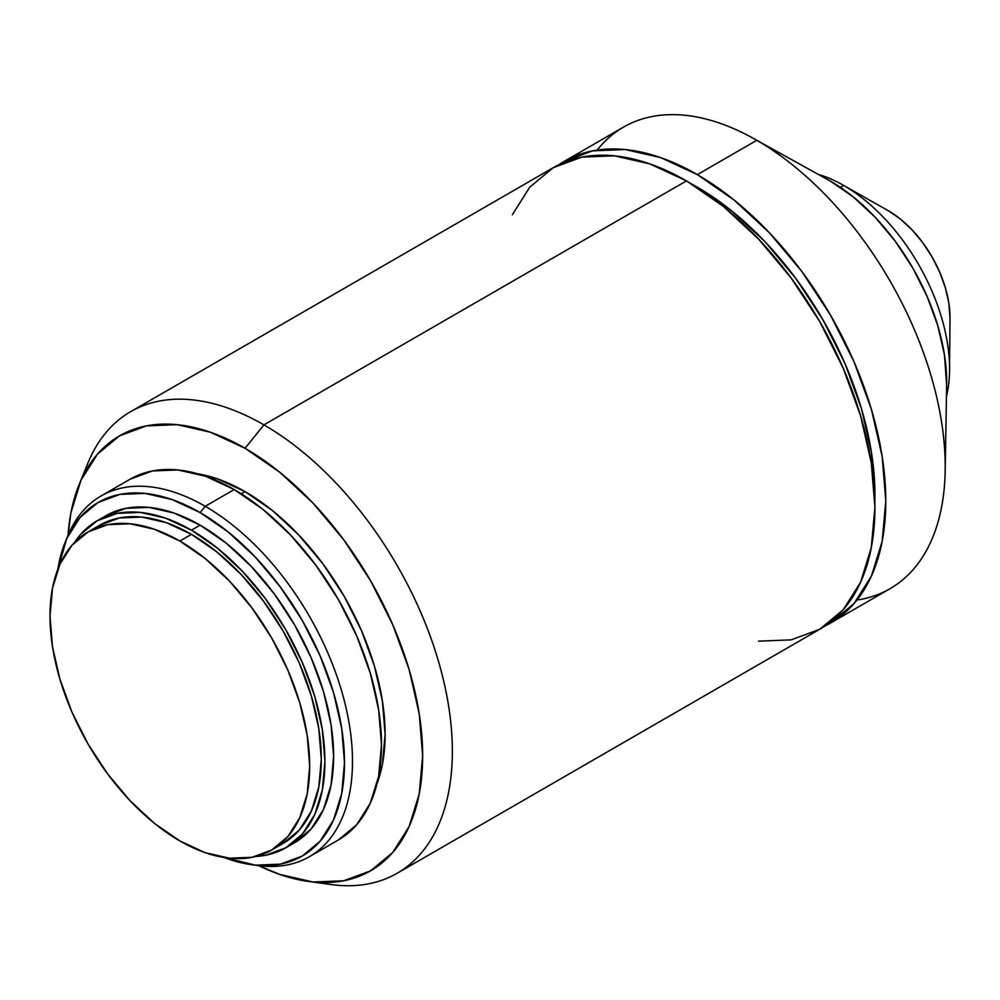 <?xml version="1.0" encoding="UTF-8"?>
<svg xmlns="http://www.w3.org/2000/svg" width="1000" height="1000" viewBox="0 0 1000 1000"><rect width="100%" height="100%" fill="white"/><g stroke="black" fill="none" stroke-linecap="round" stroke-linejoin="round"><path stroke-width="1.5" d="M179.85 541.05A183.637 106.025 60 0 1 299.812 702.875A183.637 106.025 60 0 1 271.663 850.025A183.637 106.025 60 0 1 179.85 840.925A183.637 106.025 60 0 1 59.887 679.1A183.637 106.025 60 0 1 88.038 531.95A183.637 106.025 60 0 1 179.85 541.05L191.45 534.35L179.85 541.05L154.512 529.3L130.162 523.775L107.713 524.663L88.038 531.95L71.888 545.35L59.887 564.35L52.5 588.212L50 616.025L52.5 646.712L59.887 679.1L71.888 711.95L88.038 744L107.713 774.013L130.162 800.825L154.512 823.425L179.85 840.925L205.188 852.675L229.537 858.2L251.988 857.312L271.663 850.025L287.812 836.625L299.812 817.625L307.2 793.763L309.7 765.962L307.2 735.263L299.812 702.875L287.812 670.025L271.663 637.975L251.988 607.962L229.537 581.15L205.188 558.55L179.85 541.05M283.263 843.325A183.637 106.025 -120 0 0 311.413 696.175A183.637 106.025 -120 0 0 191.45 534.35L216.775 551.862L241.137 574.462L263.587 601.275L283.263 631.275L299.413 663.325L311.413 696.175L318.8 728.575L321.3 759.262L318.8 787.075L311.413 810.938L299.413 829.925L283.263 843.325L271.663 850.025M191.45 530.175A188.762 108.987 60 0 1 314.762 696.513A188.762 108.987 60 0 1 285.825 847.763A188.762 108.987 60 0 1 255.7 856.475L265.6 855.25L285.825 847.763L302.425 833.988L314.762 814.463L322.35 789.938L324.925 761.35L322.35 729.8L314.762 696.513L302.425 662.738L285.825 629.8L265.6 598.962L242.525 571.388L217.488 548.162L191.45 530.175L200.15 525.15L191.45 530.175L165.413 518.1L140.363 512.413L117.287 513.337L97.062 520.825A188.762 108.987 60 0 1 191.45 530.175M294.525 842.75A188.762 108.987 -120 0 0 323.462 691.488A188.762 108.987 -120 0 0 200.15 525.15L226.188 543.138L251.225 566.375L274.3 593.938L294.525 624.775L311.125 657.725L323.462 691.488L331.05 724.788L333.612 756.338L331.05 784.925L323.462 809.45L311.125 828.975L294.525 842.738L285.825 847.763M251.65 864.712L257.762 865.55A208.275 120.25 -120 0 0 350.05 729.112A208.275 120.25 -120 0 0 205.212 506.287L200.15 512.6A204.137 117.863 60 0 1 342.1 730.987A204.137 117.863 60 0 1 251.65 864.712A204.137 117.863 60 0 1 224.25 857.525L255.387 865.15L280.338 864.163L302.213 856.062L320.163 841.162L333.5 820.05L341.712 793.525L344.487 762.613L341.712 728.487L333.5 692.475L320.163 655.962L302.213 620.337L280.338 586.987L255.387 557.175L228.3 532.05L200.15 512.6L205.212 506.287A208.275 120.25 60 0 1 341.287 689.825A208.275 120.25 60 0 1 309.35 856.712A208.275 120.25 60 0 1 254.675 865.075M234.213 489.55L205.212 506.287L234.213 489.55L262.938 509.4L290.562 535.025L316.025 565.45L338.35 599.475L356.662 635.825L370.275 673.088L378.65 709.825L381.488 744.638L378.65 776.175L370.275 803.238L356.662 824.788L338.35 839.975A208.275 120.25 -120 0 0 370.275 673.088A208.275 120.25 -120 0 0 234.213 489.55A208.275 120.25 -120 0 0 130.075 479.225L152.387 470.962L177.85 469.95L205.475 476.225L234.213 489.55M245.075 491.637L241.287 493.825L245.075 491.637L272.4 510.513L298.663 534.888L322.875 563.8L344.1 596.163L361.512 630.712L374.45 666.137L382.413 701.075L385.112 734.175L382.413 764.163L376.987 783.763A198.025 114.338 -120 0 0 245.075 491.637A198.025 114.338 -120 0 0 198.088 473.888L217.763 478.975L245.075 491.637M308.438 881.45L331.15 884.55A266.5 153.863 -120 0 0 449.225 709.975A266.5 153.863 -120 0 0 263.913 424.862L245.075 448.288A251.125 144.987 60 0 1 419.7 716.95A251.125 144.987 60 0 1 308.438 881.45A251.125 144.987 60 0 1 258.812 865.688L279.725 874.425L313.038 882L343.738 880.775L370.637 870.812L392.725 852.487L409.137 826.513L419.237 793.875L422.65 755.85L419.237 713.875L409.137 669.575L392.725 624.65L370.637 580.837L343.738 539.8L313.038 503.125L279.725 472.225L245.075 448.288L263.913 424.862A266.5 153.863 60 0 1 438.013 659.7A266.5 153.863 60 0 1 397.163 873.25A266.5 153.863 60 0 1 319.488 882.463M397.163 873.25L819.712 629.288A266.5 153.863 -120 0 0 860.575 415.737A266.5 153.863 -120 0 0 686.475 180.9L263.913 424.862L686.475 180.9L723.238 206.3L758.587 239.1L791.162 278.012L819.725 321.562L843.15 368.062L860.562 415.737L871.287 462.75L874.912 507.287L871.287 547.65L860.562 582.275L843.15 609.85L819.725 629.288L791.162 639.862L758.587 641.162M697.337 187.175L731.988 211.112L765.3 242.013L796 278.688L822.9 319.725L844.987 363.537L861.4 408.462L871.5 452.762L874.837 500.875A251.125 144.987 -120 0 0 697.337 187.175A251.125 144.987 -120 0 0 692 184.188L697.337 187.175M697.337 174.625A266.5 153.863 60 0 1 871.438 409.462A266.5 153.863 60 0 1 830.588 623.013A266.5 153.863 60 0 1 825.05 625.95L830.588 623.013L854.025 603.562L871.438 576L882.163 541.375L885.788 501.012L882.163 456.475L871.438 409.462L854.025 361.788L830.588 315.287L802.038 271.737L769.45 232.825L734.1 200.025L697.337 174.625L756.775 140.312L697.337 174.625L660.575 157.575L625.225 149.55L592.65 150.85L564.087 161.425L558.763 164.75A266.5 153.863 60 0 1 564.1 161.425A266.5 153.863 60 0 1 697.337 174.625M830.588 623.013L890.025 588.7A266.5 153.863 -120 0 0 930.875 375.15A266.5 153.863 -120 0 0 756.775 140.312A266.5 153.863 60 0 1 945.175 470.9A266.5 153.863 60 0 1 856.95 600.037M945.175 470.9L946.65 384.762A164 94.688 -120 0 0 830.7 181.312L756.775 140.312L830.7 181.312L853.325 196.95L875.075 217.138L895.125 241.075L912.7 267.875L927.125 296.5L937.837 325.838L944.438 354.762L946.637 385.012M843.75 185.5L840.438 187.413L843.75 185.5A149.65 86.4 60 0 1 949.562 369.963A149.65 86.4 60 0 1 946.45 396.438A149.65 86.4 -120 0 0 843.75 185.5L888.4 210.775L843.75 185.5A149.65 86.4 -120 0 0 818.25 174.375A149.65 86.4 60 0 1 842.725 184.913A149.65 86.4 60 0 1 843.75 185.5M949.562 369.963L950 318.175A87.125 50.3 -120 0 0 888.4 210.775L900.413 219.088L911.975 229.8L922.625 242.525L931.95 256.762L939.613 271.962L945.312 287.55L948.812 302.925L950 318.238M887.738 210.4L888.4 210.775A87.125 50.3 -120 0 0 887.8 210.438L842.725 184.913M828.238 179.925L830.7 181.312A164 94.688 -120 0 0 828.45 180.037L753.112 138.238A266.5 153.863 60 0 1 756.775 140.312A266.5 153.863 -120 0 0 623.525 127.112L564.1 161.425M597.163 150.075A266.5 153.863 60 0 1 753.112 138.238M512.375 214.713L529.788 187.138L553.225 167.7L581.775 157.125L614.362 155.825L649.712 163.85L686.475 180.9A266.5 153.863 -120 0 0 553.225 167.7L130.662 411.662A266.5 153.863 60 0 1 263.913 424.862A266.5 153.863 -120 0 0 87.875 463.175L79.2 484.387A251.125 144.987 60 0 1 245.075 448.288L210.438 432.225L177.125 424.663L146.425 425.887L119.525 435.85L97.438 454.175L81.025 480.15L70.925 512.775L68.037 535.262A251.125 144.987 60 0 1 79.2 484.387M83.85 474.325A266.5 153.863 60 0 1 130.662 411.662M66.5 539.138A208.275 120.25 60 0 1 101.075 495.962A208.275 120.25 60 0 1 205.212 506.287A208.275 120.25 -120 0 0 67.638 536.225L65.3 541.95A204.137 117.863 60 0 1 200.15 512.6L171.988 499.538L144.9 493.387L119.95 494.387L98.075 502.488L80.125 517.375L66.787 538.488L57.825 569.275A204.137 117.863 60 0 1 65.3 541.95M97.062 520.825L80.463 534.587L74.45 542.562A188.762 108.987 60 0 1 97.062 520.825L105.763 515.8L125.988 508.312L149.062 507.388L174.1 513.075L200.15 525.15A188.762 108.987 -120 0 0 105.763 515.8A188.762 108.987 -120 0 0 101.525 518.475M99.625 525.262L119.3 517.975L141.75 517.075L166.112 522.612L191.45 534.35A183.637 106.025 -120 0 0 99.625 525.262L88.038 531.95M309.35 856.712L338.35 839.975M101.075 495.962L130.075 479.225"/></g></svg>
